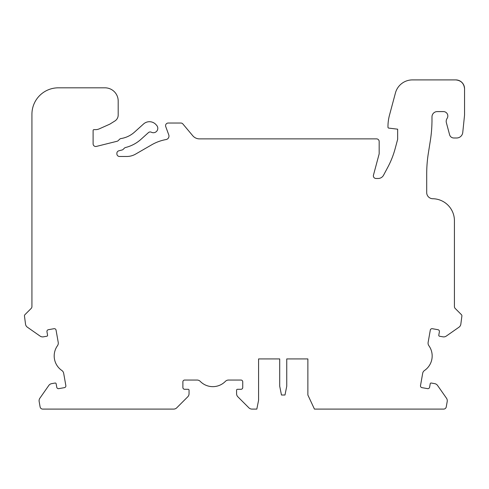 <?xml version="1.0" encoding="UTF-8"?>
<svg xmlns="http://www.w3.org/2000/svg" width="489" height="489" viewBox="0 0 489 489"><rect width="100%" height="100%" fill="white"/><g stroke="black" fill="none" stroke-linecap="round" stroke-linejoin="round"><path stroke-width="0.73" d="M464.55 107.629L464.55 88.705L464.55 115.111L462.759 132.47A6.161 6.161 0 0 1 456.628 137.996L453.841 137.996A4.401 4.401 0 0 1 449.593 134.732L446.378 122.733A5.281 5.281 0 0 1 447.087 118.436A4.401 4.401 0 0 0 443.425 111.59L437.264 111.59A5.281 5.281 0 0 0 431.983 116.871L431.983 121.834A2.641 2.641 0 0 0 431.964 122.109A132.03 132.03 0 0 1 430.357 140.52L428.327 153.338A132.03 132.03 0 0 0 426.701 173.992L426.701 192.574A6.161 6.161 0 0 0 432.765 198.73A22.005 22.005 0 0 1 454.428 220.735L454.428 306.591A2.641 2.641 0 0 0 455.204 308.455L461.396 314.647A1.76 1.76 0 0 1 461.909 315.894L460.809 324.341A4.401 4.401 0 0 1 459 327.184L446.255 336.102A4.401 4.401 0 0 1 442.967 336.835L439.495 336.224A0.88 0.88 0 0 1 438.786 335.203L439.397 331.738A1.76 1.76 0 0 0 437.967 329.696L432.331 328.7A1.76 1.76 0 0 0 430.296 330.13L428.132 342.392A4.401 4.401 0 0 0 428.884 345.717A17.604 17.604 0 0 1 424.519 370.479A4.401 4.401 0 0 0 422.673 373.345L420.509 385.607A1.76 1.76 0 0 0 421.94 387.649L427.575 388.639A1.76 1.76 0 0 0 429.611 387.215L430.222 383.743A0.88 0.88 0 0 1 431.243 383.034L434.715 383.645A4.401 4.401 0 0 1 437.557 385.454L446.475 398.199A4.401 4.401 0 0 1 447.209 401.487L446.249 406.915A2.641 2.641 0 0 1 443.651 409.097L314.439 409.097L307.874 395.014L307.874 358.926L286.75 358.926L286.75 386.212L284.989 395.014L281.468 395.014L279.708 386.212L279.708 358.926L258.583 358.926L258.583 400.295L256.823 409.097L251.982 409.097A4.401 4.401 0 0 1 248.87 407.808L237.868 396.805A4.401 4.401 0 0 1 236.578 393.694L236.578 390.173A0.88 0.88 0 0 1 237.458 389.293L240.979 389.293A1.76 1.76 0 0 0 242.74 387.532L242.74 381.811A1.76 1.76 0 0 0 240.979 380.051L228.528 380.051A4.401 4.401 0 0 0 225.386 381.371A17.604 17.604 0 0 1 200.239 381.371A4.401 4.401 0 0 0 197.098 380.051L184.646 380.051A1.76 1.76 0 0 0 182.886 381.811L182.886 387.532A1.76 1.76 0 0 0 184.646 389.293L188.167 389.293A0.88 0.88 0 0 1 189.047 390.173L189.047 393.694A4.401 4.401 0 0 1 187.758 396.805L176.755 407.808A4.401 4.401 0 0 1 173.644 409.097L42.708 409.097A2.641 2.641 0 0 1 40.11 406.915L39.151 401.487A4.401 4.401 0 0 1 39.884 398.199L48.802 385.454A4.401 4.401 0 0 1 51.645 383.645L55.116 383.034A0.88 0.88 0 0 1 56.137 383.743L56.748 387.215A1.76 1.76 0 0 0 58.784 388.639L64.42 387.649A1.76 1.76 0 0 0 65.85 385.607L63.686 373.345A4.401 4.401 0 0 0 61.84 370.479A17.604 17.604 0 0 1 57.476 345.717A4.401 4.401 0 0 0 58.228 342.392L56.064 330.13A1.76 1.76 0 0 0 54.028 328.7L48.393 329.696A1.76 1.76 0 0 0 46.962 331.738L47.574 335.203A0.88 0.88 0 0 1 46.865 336.224L43.393 336.835A4.401 4.401 0 0 1 40.104 336.102L27.36 327.184A4.401 4.401 0 0 1 25.55 324.341L24.45 315.894A1.76 1.76 0 0 1 24.963 314.647L31.155 308.455A2.641 2.641 0 0 0 31.932 306.591L31.932 114.23A26.406 26.406 0 0 1 58.338 87.824L104.988 87.824A13.203 13.203 0 0 1 118.191 101.027L118.191 115.019L118.191 101.027M118.271 140.575A2.641 2.641 0 0 1 117.042 141.272A2.641 2.641 0 0 0 118.271 140.575L119.554 139.292A2.641 2.641 0 0 1 121.009 138.552A26.406 26.406 0 0 0 134.542 132.091L143.558 123.974A8.802 8.802 0 0 1 155.991 124.622L156.669 125.38A4.401 4.401 0 0 1 151.388 132.238A2.641 2.641 0 0 0 148.418 132.629L141.021 139.292A36.088 36.088 0 0 1 125.581 147.495A2.641 2.641 0 0 0 124.353 148.185L123.216 149.322A2.641 2.641 0 0 1 121.987 150.013L118.87 150.789L121.987 150.013M137.116 409.097L165.282 409.097M94.866 409.097L73.741 409.097M286.75 358.926L307.874 358.926M279.708 358.926L258.583 358.926M455.748 79.903C461.054 80.465 463.988 83.399 464.55 88.705A8.802 8.802 0 0 0 455.748 79.903L412.447 79.903A17.604 17.604 0 0 0 395.442 92.953L389.47 115.233L395.442 92.953M387.973 126.627L387.973 127.219L387.973 126.627A44.01 44.01 0 0 1 389.47 115.233M388.743 128.094L397.655 129.188L397.655 139.316L397.655 129.188L388.743 128.094A0.88 0.88 0 0 1 387.973 127.219M167.165 130.514L165.734 126.578A2.641 2.641 0 0 1 168.216 123.032L180.863 123.032A2.641 2.641 0 0 1 182.886 123.974L192.752 135.734A8.802 8.802 0 0 0 199.494 138.876L376.53 138.876A2.641 2.641 0 0 1 379.171 141.517L379.171 147.678M156.669 125.38L155.991 124.622M143.558 123.974L136.297 130.514M135.569 154.121A17.604 17.604 0 0 1 126.767 156.48A17.604 17.604 0 0 0 135.569 154.121L151.761 144.775A44.01 44.01 0 0 1 166.064 139.554A3.521 3.521 0 0 0 168.76 134.885L165.734 126.578M119.512 156.48A2.641 2.641 0 0 1 116.871 153.839A2.641 2.641 0 0 0 119.512 156.48L126.767 156.48M93.106 130.514A0.88 0.88 0 0 1 93.986 129.634L95.636 129.634L93.986 129.634A0.88 0.88 0 0 0 93.106 130.514L93.106 143.858A2.641 2.641 0 0 0 96.388 146.419L117.042 141.272M109.829 124.145L114.878 120.991L109.829 124.145L99.218 128.876A8.802 8.802 0 0 1 95.636 129.634M70.22 87.824L104.988 87.824M118.191 115.019A7.042 7.042 0 0 1 114.878 120.991M118.87 150.789A2.641 2.641 0 0 0 116.871 153.357L116.871 153.839M168.216 123.032L180.863 123.032M199.494 138.876L376.53 138.876M379.171 141.517L379.171 153.839L373.455 175.16A2.641 2.641 0 0 0 376.01 178.485L378.119 178.485A6.161 6.161 0 0 0 383.559 175.215L387.875 167.097A88.02 88.02 0 0 0 395.179 148.552L397.655 139.316M391.493 409.097L412.618 409.097M321.077 409.097L349.244 409.097"/></g></svg>
